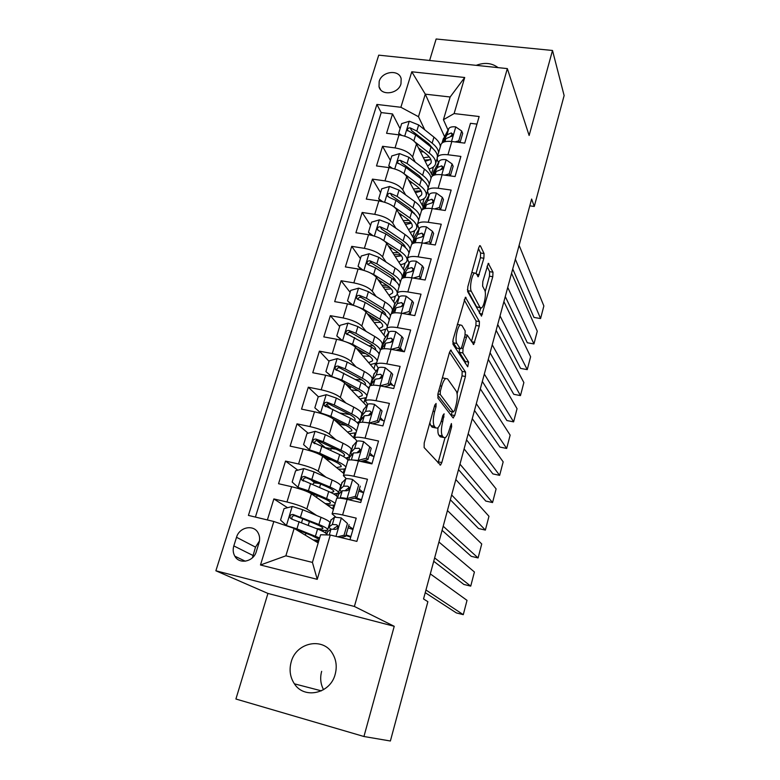 <?xml version="1.0" encoding="UTF-8"?>
<svg xmlns="http://www.w3.org/2000/svg" width="780" height="780" viewBox="0 0 780 780"><rect width="100%" height="100%" fill="white"/><g stroke="black" fill="none" stroke-linecap="round" stroke-linejoin="round"><path stroke-width="1.17" d="M436.078 403.474L434.762 405.142L424.203 442.952L424.135 447.564L440.534 465.094L441.811 462.569L451.659 426.66L451.396 423.54L449.27 429.858C448.09 433.973 446.764 436.585 445.302 437.687L443.654 437.492L442.397 435.981C440.944 433.339 441.051 428.571 442.728 421.678L444.113 413.79L442.855 415.447L441.548 420.186C440.349 424.349 438.984 426.991 437.473 428.123L435.688 427.908L434.372 426.319C432.832 423.55 432.929 418.636 434.655 411.567L436.01 406.731L436.078 403.474M291.184 661.986C289.029 669.981 290.101 677.264 294.401 683.826C304.337 699.601 330.505 693.557 335.195 674.212C337.135 666.832 336.297 660.026 332.68 653.806C323.252 636.763 296.156 642.242 291.184 661.986M321.662 671.336C319.907 677.84 320.541 683.962 323.554 689.695M379.177 81.412L379.022 86.658C381.03 96.233 398.365 94.068 400.978 83.85L401.164 78.799C399.233 69.079 381.839 71.204 379.177 81.412M483.873 258.258L484.058 253.539L480.402 245.895L479.778 245.632L478.754 247.65L467.815 286.806L467.659 291.584L481.504 316.144L492.784 276.724L492.989 272.2L488.29 263.328L482.81 281.531L482.625 286.143L484.75 290.296C486.613 293.368 484.175 306.589 481.484 307.964L480.031 307.456L471.315 291.281C469.297 288.171 471.764 274.423 474.601 273.01L476.229 273.624L478.286 276.705L483.873 258.258L480.421 257.722L480.607 253.003L478.481 248.615M529.133 135.476L552.503 50.476L564.125 95.569L534.271 206.466L531.629 199.036L423.54 598.962L427.879 601.682L390.38 741L363.938 736.505L394.231 626.301L354.393 606.469L507.341 68.601L529.133 135.476M451.298 350.22L450.694 350.074L449.494 352.385L438.029 393.442L437.931 398.102L453.005 417.836L454.711 415.535L465.426 376.496L465.572 372.06L450.655 350.103M453.102 339.485L465.406 297.238L479.427 321.575L479.261 326.05L473.714 344.477L467.191 335.069L462.998 348.397L462.852 352.96L468.624 362.096L467.737 366.766L452.975 344.214L453.102 339.485M400.101 128.671L392.535 113.948L386.568 133.292L399.029 134.862L395.041 147.907C403.63 149.448 409.481 152.47 412.591 156.985L415.243 162.103M390.409 160.426L382.561 146.289L376.506 165.935L389.025 167.622L384.979 180.872C393.617 182.481 399.545 185.445 402.743 189.774L405.629 194.912M380.562 192.66L372.44 179.127L366.288 199.076L378.865 200.899L374.761 214.344C383.448 216.021 389.444 218.926 392.74 223.06L395.889 228.228M370.568 225.371L362.154 212.472L355.914 232.732L368.55 234.682L364.387 248.342C373.123 250.088 379.187 252.925 382.58 256.864L386.051 262.07M360.418 258.59L351.721 246.343L345.374 266.906L358.078 268.993L353.847 282.877C362.642 284.68 368.774 287.459 372.265 291.194L376.116 296.449M350.123 292.315L341.113 280.732L334.678 301.626L347.441 303.849L343.142 317.947C351.985 319.829 358.195 322.53 361.784 326.06L366.093 331.393M339.661 326.547L330.349 315.666L323.807 336.892L336.628 339.261L332.26 353.584C341.162 355.534 347.451 358.176 351.136 361.481L356.011 366.912M337.994 370.763L336.697 369.398M329.043 361.325L319.41 351.156L312.76 372.723L325.65 375.238L321.204 389.785C330.164 391.823 336.531 394.378 340.324 397.469L345.92 403.036M330.584 408.301L326.45 404.391M318.454 396.825L308.295 387.212L301.538 409.13L314.496 411.791L309.982 426.582C318.981 428.698 325.435 431.174 329.335 434.031L335.887 439.803M325.279 447.632L316.777 440.485M308.149 433.222L297.005 423.852L290.131 446.121L303.147 448.948L298.565 463.983C307.622 466.167 314.165 468.575 318.172 471.188L326.04 477.262M315.159 482.995L310.411 479.485M297.833 470.184L285.519 461.087L278.548 483.717L291.623 486.71C300.719 488.953 307.3 491.302 311.386 493.769L333.43 509.379M349.976 539.721L356.216 518.135L342.596 514.956C336.443 513.572 332.943 513.221 332.095 513.913L335.712 516.994M336.57 498.732L336.638 498.527C337.496 497.757 341.006 498.049 347.149 499.395L360.74 502.505L367.468 479.252L353.925 476.248C347.792 474.952 344.282 474.747 343.385 475.634L346.31 478.735M347.773 460.746L347.841 460.493C348.767 459.527 352.277 459.683 358.4 460.941L371.923 463.885L378.534 441.012L365.06 438.175C358.956 436.966 355.436 436.898 354.481 437.98L357.006 441.207M358.79 423.384L358.868 423.082C359.843 421.931 363.373 421.941 369.457 423.121L382.912 425.899L389.415 403.406L376.009 400.725C369.935 399.594 366.405 399.662 365.401 400.93L367.673 404.372L363.373 409.958M369.623 386.617L369.72 386.276C370.744 384.94 374.283 384.813 380.338 385.915L393.724 388.528L400.12 366.405L386.782 363.88C380.747 362.827 377.198 363.031 376.155 364.474L378.241 368.16M380.289 350.435L380.406 350.054C381.469 348.533 385.018 348.29 391.043 349.313L404.362 351.77L410.66 329.998L397.39 327.629C391.375 326.654 387.816 326.976 386.724 328.604L388.654 332.524M390.79 314.827L390.907 314.408C392.018 312.721 395.577 312.341 401.583 313.287L414.823 315.598L421.024 294.177L407.823 291.954C401.837 291.057 398.278 291.496 397.137 293.29L398.911 297.453M401.115 279.776L401.252 279.318C402.412 277.465 405.97 276.968 411.947 277.846L425.129 280L431.223 258.921L418.09 256.844C412.132 256.015 408.564 256.581 407.384 258.531L409.022 262.918M411.294 245.271L411.43 244.784C412.63 242.765 416.208 242.151 422.156 242.951L435.26 244.969L441.265 224.221L428.2 222.28C422.273 221.52 418.694 222.202 417.466 224.318L418.987 228.93M421.307 211.302L421.463 210.775C422.702 208.601 426.28 207.88 432.198 208.601L445.244 210.493L451.152 190.057L438.155 188.253C432.247 187.57 428.668 188.36 427.401 190.622L428.805 195.458M431.165 177.85L431.33 177.294C432.607 174.964 436.195 174.135 442.084 174.788L455.062 176.543L460.882 156.429L447.954 154.752C442.075 154.138 438.487 155.035 437.18 157.443L437.395 160.241L438.477 162.484M399.029 134.862C407.599 136.373 413.419 139.425 416.491 144.007L432.393 175.724M389.025 167.622C397.644 169.201 403.533 172.195 406.702 176.602L423.189 206.953M378.865 200.899C387.543 202.537 393.5 205.471 396.757 209.684L413.848 238.641M368.55 234.682C377.276 236.399 383.311 239.265 386.656 243.282L404.381 270.796M358.078 268.993C366.853 270.777 372.967 273.575 376.409 277.397L394.865 303.556M347.441 303.849C356.265 305.702 362.447 308.441 365.995 312.049L385.437 337.087M370.841 383.428L371.339 383.994M336.628 339.261C345.511 341.182 351.77 343.853 355.417 347.246L375.97 371.144M380.835 376.798L381.488 377.569M360.711 417.768L361.735 418.782M325.65 375.238C334.581 377.237 340.918 379.831 344.672 383.009L366.512 405.776M314.496 411.791C323.476 413.868 329.901 416.383 333.752 419.338L354.432 438.497M303.147 448.948C312.195 451.103 318.689 453.541 322.657 456.251L343.97 473.635M256.327 551.528L259.019 542.831C260.042 539.282 259.76 535.996 258.16 532.993C253.753 524.121 239.294 527.026 236.525 537.283L233.815 545.912C232.723 549.646 233.064 553.069 234.839 556.189C239.411 564.759 253.627 561.707 256.327 551.528M354.393 606.469L215.875 570.784L378.729 55.156L507.341 68.601M392.535 113.948L381.206 112.583L376.896 104.442L248.42 515.404L273.829 521.489L294.148 528.411L318.181 542.938M376.896 104.442L400.891 107.279L411.781 71.779L464.714 77.503L454.116 113.568L479.144 116.522L356.879 541.379L330.272 535.012L317.245 579.335L260.481 564.993L273.829 521.489M410.953 314.925L409.978 313.521M402.646 350.893L400.384 347.919M392.974 385.525L390.361 382.434M383.243 420.712L380.172 417.485M373.513 456.495L369.837 453.092M363.587 492.677L359.327 489.245M287.547 507.712L273.858 498.937L286.962 501.988C296.078 504.26 302.698 506.581 306.823 508.95L316.67 515.512M353.067 529.025L348.66 525.974M476.97 124.098L470.467 123.318L464.734 143.12L451.825 141.502C445.965 140.907 442.367 141.843 441.051 144.32L440.875 144.905M285.519 461.087L298.565 463.983M297.005 423.852L309.982 426.582M308.295 387.212L321.204 389.785M319.41 351.156L332.26 353.584M330.349 315.666L343.142 317.947M341.113 280.732L353.847 282.877M351.721 246.343L364.387 248.342M362.154 212.472L374.761 214.344M372.44 179.127L384.979 180.872M382.561 146.289L395.041 147.907M381.206 112.583L255.401 517.082M273.858 498.937L267.374 519.948M444.493 136.51L425.285 94.165L418.48 116.698L424.739 129.802M437.473 156.409L437.482 156.419C437.307 153.465 435.152 150.316 431.008 146.991L429.205 153.065C434.519 157.355 436.566 161.197 435.337 164.59C434.44 166.637 432.325 168.1 429 168.958M294.148 528.411L285.87 555.818L312.419 562.409L320.599 534.768L330.272 535.012M394.231 626.301L267.94 593.434L235.911 699.017L363.938 736.505M552.503 50.476L436.137 39L429.624 60.47M267.94 593.434L215.875 570.784M529.795 205.832L534.271 206.466M448.012 130.016L443.43 119.701L450.148 96.993L425.285 94.165L411.781 71.779M412.922 270.485L413.107 269.831M402.656 305.546L402.909 304.688M392.233 341.172L392.545 340.099M381.635 377.374L382.015 376.077M325.523 532.974L326.274 530.4M332.641 508.823L333.743 505.099M336.473 495.846L337.067 493.828M335.644 448.997L332.241 448.519M328.965 459.469L329.14 458.884M343.21 473.011L344.419 468.916M347.246 459.303L347.685 457.811M361.608 418.928L360.652 417.982M339.466 424.33L340.041 422.419M353.613 437.746L354.919 433.29M357.864 423.335L358.147 422.36M371.212 384.16L370.773 383.662M350.123 388.694L350.698 386.782M363.86 403.006L365.274 398.209M360.682 353.369L360.828 352.882M373.952 368.794L375.463 363.665M383.887 335.098L385.505 329.638M393.685 301.889L395.392 296.117M403.338 269.178L405.132 263.094M412.844 236.945L414.726 230.568M422.214 205.169L424.183 198.51M454.116 113.568L443.43 119.701M418.48 116.698L400.891 107.279M431.457 173.852L433.505 166.91M285.87 555.818L260.481 564.993M312.419 562.409L317.245 579.335M464.714 77.503L450.148 96.993M259.447 540.979L255.508 547.131L252.437 557.758M498.089 67.636C491.868 62.965 484.565 62.205 476.171 65.344M429.839 422.77L430.813 425.587L434.372 426.319M433.748 427.508L432.149 427.186L430.813 425.587M437.999 427.694C437.687 431.496 437.999 434.021 438.925 435.26L442.397 435.981M441.675 437.083L440.193 436.781L438.925 435.26M438.048 462.862L444.98 437.853M457.129 393.685L462.033 375.853L462.169 371.426L449.534 352.277M451.142 415.399L452.166 411.733M440.329 391.219L440.261 394.475L453.414 411.986L454.613 410.387L455.949 405.541C457.577 398.882 457.714 394.144 456.358 391.336L447.564 378.875L445.682 378.514C444.229 379.587 442.913 382.132 441.743 386.159L440.329 391.219L438.74 390.916M450.343 411.372L437.687 395.099M444.025 378.202L442.435 377.686M464.168 299.842L476.063 320.99L479.427 321.575M471.49 341.484L475.898 325.465L476.063 320.99M459.332 348.631L459.401 352.326L465.241 361.471L468.624 362.096M465.358 363.529L465.241 361.471M461.887 325.397L460.278 324.938C457.294 326.44 454.672 340.636 456.856 343.463L460.19 348.748L460.765 348.884L461.906 346.651L464.997 335.478L465.153 330.866L461.887 325.397M458.24 324.587L457.392 324.1M452.751 341.191L453.336 342.829L456.856 343.463M460.229 348.787L456.709 348.114L453.336 342.829M476.073 273.361L480.421 257.722M472.495 272.668L471.88 272.259M467.386 289.468L467.825 290.696L471.315 291.281M480.217 307.739L476.639 306.881L467.825 290.696M485.189 291.691L489.45 276.188L489.635 271.664L487.022 266.263M479.329 312.965L480.675 308.1M327.746 529.62L329.735 522.892C330.291 521.859 327.395 520.007 321.038 517.325L302.708 509.72L292.393 506.464L284.066 508.599L280.556 520.075L286.572 525.632L296.946 528.859L319.634 538.005M286.572 525.632L287.342 526.091M294.898 528.869L312.049 535.684L319.235 539.35M318.962 540.286L313.238 539.945M318.572 541.593L315.032 541.037M303.089 518.914L302.581 519.217M319.683 529.903C324.363 530.615 327.015 530.615 327.659 529.922C328.204 528.938 325.289 527.124 318.913 524.482L293.056 514.478C290.618 514.459 289.663 515.619 290.209 517.959L291.661 519.08L317.567 529.015C323.953 531.638 326.878 533.423 326.352 534.378L326.196 534.904M290.209 517.959L292.042 519.1C291.496 516.652 292.49 515.531 295.035 515.726L315.529 523.984C320.843 526.188 323.281 527.699 322.842 528.518C322.315 529.093 320.151 529.093 316.348 528.518M337.76 536.796L344.048 535.226L347.461 523.507L341.191 517.891L334.503 517.159L330.895 520.182M341.191 517.891L347.461 523.507M348.114 527.865L352.93 529.493M430.316 573.904L467.015 600.356L463.281 614.669L456.378 612.924L425.246 592.663M425.968 590.011L463.281 614.669M344.048 535.226L345.667 536.289L349.05 524.618M345.667 536.289L340.753 537.517M327.454 531.882L330.983 529.142L335.049 529.386C337.165 529.25 338.052 528.05 337.711 525.798L336.424 524.716L332.348 524.492L328.877 527.026L330.808 529.259M345.881 535.538L350.727 537.118M350.893 536.533L346.066 534.914M333.928 529.201L333.918 528.352L337.76 525.915M338.608 492.775L340.538 486.223C341.172 484.936 338.364 482.859 332.124 479.993L314.106 471.9L303.898 468.604L295.62 470.759L292.168 482.05L298.174 487.461L308.431 490.737L326.606 498.586C331.519 500.731 334.357 502.427 335.117 503.675M298.174 487.461L323.212 498.166C328.468 500.467 330.856 502.115 330.369 503.081C329.901 503.685 328.175 503.831 325.182 503.539M334.786 504.796C333.655 505.342 331.052 505.352 326.976 504.806M319.858 483.659C316.046 482.898 313.892 482.781 313.375 483.327L313.326 483.473M314.428 494.374L311.805 494.072M333.684 493.945L338.5 493.145C339.115 491.907 336.297 489.869 330.028 487.042L304.58 476.473C302.201 476.434 301.246 477.555 301.724 479.827L328.702 491.507C334.981 494.305 337.818 496.314 337.204 497.533L336.989 498.284M303.469 481.075C303.04 478.706 304.044 477.643 306.491 477.877L326.644 486.661C331.87 489.011 334.23 490.708 333.723 491.751L330.749 492.433M349.303 456.495L351.175 450.128C351.877 448.588 349.167 446.296 343.034 443.264L325.319 434.694L315.218 431.34L306.988 433.534L303.596 444.639L309.582 449.894L319.741 453.219L337.594 461.555C342.43 463.837 345.189 465.699 345.891 467.142M309.582 449.894L311.054 451.084M312.673 451.61L317.197 453.326M320.268 454.76L334.21 461.243C339.368 463.7 341.679 465.523 341.123 466.703L336.541 467.571M345.481 468.497C344.399 469.17 342.001 469.345 338.315 469.014M336.082 449.202L325.026 447.661M328.409 458.543L328.399 459.352M324.022 457.373L322.549 455.822M327.688 460.356L328.019 459.274L325.855 458.864M345.842 458.084L349.167 456.944C349.859 455.452 347.129 453.2 340.967 450.197L323.203 441.714L315.91 439.081C313.599 439.023 312.644 440.105 313.053 442.319L339.671 454.584C344.604 456.953 347.363 458.884 347.948 460.366M328.019 459.274L331.402 459.947M314.74 443.683C314.389 441.382 315.393 440.369 317.762 440.632L337.574 449.923C342.712 452.419 344.994 454.291 344.428 455.54L343.024 456.31M359.834 420.781L361.657 414.59C362.427 412.805 359.794 410.309 353.769 407.111L336.356 398.083L326.352 394.68L318.181 396.893L314.837 407.823L320.804 412.942L330.856 416.315L348.416 425.11C353.174 427.528 355.856 429.546 356.489 431.174M320.804 412.942L321.594 413.663M333.596 419.191L345.023 424.905C350.103 427.508 352.336 429.497 351.721 430.892L347.519 432.091M356.021 432.764L349.264 433.709M349.713 414.492L340.275 413.088M321.506 413.634L314.837 407.823M337.418 421.102L338.754 423.979M357.191 422.614L359.677 421.307C360.438 419.562 357.786 417.105 351.741 413.936L334.269 404.995L327.064 402.285C324.811 402.226 323.856 403.26 324.207 405.415L350.454 418.255C355.192 420.693 357.864 422.74 358.488 424.408M339.046 424.242L345.696 425.256M325.757 406.692C325.65 404.566 326.683 403.66 328.848 403.991L348.348 413.761C353.389 416.403 355.602 418.441 354.978 419.903L354.383 420.478M370.198 385.613L371.962 379.597C372.801 377.578 370.266 374.878 364.338 371.514L347.217 362.047L337.311 358.605L329.189 360.838L325.904 371.592L331.861 376.574L341.806 379.997L359.073 389.24C363.743 391.774 366.356 393.949 366.922 395.762M345.169 383.526L355.67 389.142C360.662 391.872 362.827 394.036 362.154 395.626L358.215 397.118M366.395 397.566L359.911 398.902M361.852 379.918L355.534 379.49M331.724 376.76L325.904 371.592M351.517 386.919L348.192 386.675M346.515 384.93L348.085 385.086M370.159 385.827C370.481 383.848 367.868 381.322 362.339 378.232L345.16 368.852L338.042 366.083C335.839 366.005 334.883 367.01 335.185 369.106L361.081 382.493C365.732 385.047 368.335 387.25 368.891 389.103M368.053 387.592L369.574 386.773M351.351 389.971L358.195 390.604M336.658 370.373C336.706 368.375 337.74 367.565 339.758 367.916L358.936 378.163C363.899 380.942 366.044 383.156 365.362 384.803L365.206 385.037M348.28 499.658L346.846 498.566L355.348 496.402L358.702 484.877L352.453 479.407C348.699 478.618 346.466 478.462 345.745 478.949L341.894 482.859M352.453 479.407L358.702 484.877M358.79 491.117L363.558 492.794M438.935 542.022L474.415 571.993L470.73 586.131L463.856 584.454L433.729 561.288M346.846 498.566C343.083 497.747 340.85 497.552 340.148 497.981L339.934 498.157M434.635 557.905L470.73 586.131M355.348 496.402L356.899 497.611L360.233 486.135M356.899 497.611L348.601 499.726M338.5 494.364L342.274 490.727L346.378 490.766C348.436 490.61 349.333 489.45 349.05 487.276L347.724 486.174L343.619 486.164L339.934 489.499L341.172 491.702M354.705 498.176L361.335 500.448M361.549 499.717L356.119 497.806M345.179 490.591L349.138 487.549M358.693 461.009L358.01 460.405L366.454 458.211L369.749 446.872L363.529 441.558C359.794 440.827 357.552 440.758 356.791 441.363L352.716 446.121M359.551 450.031L360.302 450.557M369.291 454.935L374.01 456.661M447.437 510.559L481.738 543.972L478.091 557.944L471.237 556.325L442.094 530.332M358.01 460.405L351.604 459.898M443.196 526.237L478.091 557.944M366.454 458.211L367.955 459.566L371.231 448.266L369.749 446.872M367.955 459.566L360.711 461.448M349.381 457.45L353.389 452.946L357.513 452.77C359.531 452.605 360.418 451.474 360.185 449.368L358.839 448.247L354.705 448.461L350.815 452.575L351.604 454.779M362.583 460.96L367.838 462.998M372.031 463.486L364.279 460.522M356.918 452.692L360.302 449.787M369.194 423.072L377.383 420.644L380.63 409.49L374.419 404.323C370.705 403.64 368.452 403.66 367.673 404.381L365.615 411.362L361.52 416.237L362.008 418.46M369.671 413.8L370.568 414.531M379.645 419.318L384.296 421.093M455.822 479.524L488.962 516.282L485.365 530.088L478.54 528.528L450.352 499.775M368.998 422.867L364.162 422.311M451.649 494.988L485.365 530.088M377.383 420.644L378.827 422.136L382.054 411.021L380.63 409.49M378.827 422.136L372.625 423.774M360.087 421.112L364.319 415.779L368.472 415.389C370.441 415.223 371.339 414.112 371.144 412.084L369.779 410.943L365.615 411.362M368.296 415.369L371.27 412.639M380.065 385.866L388.138 383.682L391.326 372.713L385.144 367.692C381.44 367.058 379.187 367.156 378.368 367.985L373.864 374.371M389.825 384.248L394.436 386.061M464.1 448.89L496.109 488.914L492.55 502.554L485.755 501.062L458.503 469.609M459.976 464.159L492.55 502.554M388.138 383.682L389.522 385.3L392.701 374.371L391.326 372.713M389.522 385.3L384.355 386.704M370.627 385.34L375.073 379.207L379.255 378.612C381.186 378.436 382.073 377.354 381.927 375.385L380.543 374.244L376.35 374.848L372.06 380.465L372.333 382.717M379.382 378.622L382.034 376.077M342.761 340.782L352.579 344.243L369.554 353.925C374.147 356.587 376.701 358.907 377.208 360.896M356.372 348.358L366.151 353.925C371.065 356.791 373.152 359.112 372.43 360.896L368.667 362.661M376.613 362.915L370.334 364.591M341.757 340.48L336.794 335.936L340.031 325.348L348.104 323.096L357.903 326.576L374.741 336.473C380.562 339.992 383.029 342.888 382.122 345.14L380.815 349.567M373.171 345.706L368.959 345.793M336.794 335.936L342.722 340.772M365.654 353.632L360.204 352.814M358.771 351.156L360.292 351.39L360.497 350.707M380.357 350.2C379.87 348.153 377.344 345.784 372.772 343.093L355.885 333.274L348.845 330.447C346.69 330.359 345.735 331.334 345.998 333.372L371.534 347.285C376.106 349.957 378.641 352.316 379.139 354.334M378.593 353.057L379.743 352.277M362.983 356.041L369.72 356.265M347.402 334.639C347.568 332.777 348.601 332.036 350.503 332.416L369.369 343.122C374.049 345.891 376.145 348.192 375.668 350.025L375.745 349.703M362.29 351.721L360.292 351.39M391.297 349.352L398.716 347.315L401.856 336.521L395.684 331.636C392.008 331.052 389.747 331.227 388.908 332.163L384.189 339.319M399.048 349.343L404.42 351.565M472.27 418.665L503.168 461.867L499.649 475.351L492.882 473.909L466.547 439.842M468.205 433.729L499.649 475.351M398.716 347.315L400.052 349.069L403.172 338.305L401.856 336.521M400.052 349.069L395.899 350.21M381.293 349.274L385.661 343.21L389.863 342.43C391.755 342.235 392.652 341.182 392.535 339.271L391.131 338.12L386.919 338.93L382.444 345.248L382.541 347.529M390.253 342.42L392.613 340.09L391.131 338.12M355.456 305.984L363.188 309.055L379.88 319.156C384.394 321.935 386.88 324.402 387.328 326.566M367.273 313.697L376.477 319.254C381.303 322.247 383.321 324.724 382.551 326.703L378.914 328.692M386.646 328.809L380.543 330.788M351.604 304.785L347.519 300.836L350.698 290.413L358.722 288.132L368.423 291.661L384.988 301.977C390.712 305.643 393.091 308.724 392.125 311.191L391.345 313.862M383.974 311.902L381.215 312.244M347.519 300.836L352.96 305.165M390.429 316.027C390 313.814 387.543 311.298 383.048 308.49L366.434 298.262L359.473 295.366C357.367 295.279 356.421 296.215 356.635 298.194L358.205 299.549L365.177 302.435L381.829 312.614C386.324 315.412 388.801 317.909 389.23 320.102M371.894 319.644L378.281 320.414M388.879 319.02L389.756 318.308M374.117 322.51L380.669 322.335M358 299.481C358.273 297.736 359.297 297.063 361.081 297.473L379.645 308.607C383.828 311.23 385.895 313.511 385.846 315.461M375.229 318.503L370.549 317.918M402.344 313.423L409.12 311.532L412.22 300.904L406.068 296.156C402.402 295.62 400.14 295.864 399.272 296.907L394.348 304.814M480.334 388.84L510.149 435.123L506.668 448.451L499.931 447.077L474.494 410.456M476.317 403.699L506.668 448.451M409.12 311.532L410.407 313.404L413.488 302.806L412.22 300.904M410.407 313.404L407.257 314.281M392.35 313.297L396.074 307.778L400.306 306.813C402.168 306.599 403.055 305.575 402.968 303.722L401.554 302.572L397.312 303.566L392.662 310.567L392.623 312.887M400.91 306.755L402.997 304.678L401.554 302.572M367.945 271.849L373.62 274.414L390.049 284.924C394.495 287.81 396.903 290.423 397.293 292.753M377.92 279.542L386.646 285.11C391.385 288.22 393.344 290.862 392.515 293.017L388.986 295.23M397.059 294.45C396.25 296.049 394.085 297.053 390.565 297.473M361.296 269.656L358.069 266.282L361.208 256.025L369.174 253.724L378.778 257.293L395.07 267.998C400.706 271.82 403.006 275.077 401.983 277.758L401.7 278.714M394.417 278.548L392.681 278.947M358.069 266.282L363.012 270.114M400.354 282.37C399.984 279.991 397.585 277.339 393.169 274.414L376.828 263.786L369.944 260.832C367.877 260.735 366.941 261.651 367.117 263.572L368.696 264.947L375.59 267.891L391.96 278.479C396.386 281.385 398.794 284.017 399.175 286.377M383.136 286.933L389.815 287.44M398.941 285.48L399.623 284.846M384.872 289.399L391.209 288.834M368.443 264.869C368.803 263.25 369.827 262.645 371.494 263.055L389.766 274.628C393.51 277.095 395.509 279.337 395.782 281.336M387.202 285.47L381.839 285.09M413.224 278.05L419.367 276.305L422.409 265.844L416.286 261.232C412.639 260.735 410.368 261.066 409.481 262.207L404.362 270.835M488.29 359.395L517.052 408.7L513.611 421.873L506.893 420.547L482.332 381.44M484.331 374.069L513.611 421.873M419.367 276.305L420.605 278.294L423.637 267.872L422.409 265.844M420.605 278.294L418.45 278.909M403.123 277.924L406.331 272.902L410.582 271.762C412.415 271.537 413.293 270.523 413.234 268.729L411.811 267.589L407.55 268.759L402.714 276.422L402.47 278.197M411.372 271.645L413.205 269.812L411.811 267.589M380.231 238.387L400.062 251.209C405.649 255.099 407.911 258.433 406.848 261.232C406.029 262.967 403.884 264.098 400.413 264.635M388.343 245.895L396.649 251.482C401.32 254.719 403.211 257.498 402.334 259.837L398.873 262.255M370.841 235.111L368.462 232.264L371.553 222.163L379.47 219.833L388.986 223.441L405.015 234.536C410.056 238.124 412.357 241.312 411.918 244.101M404.566 245.651L403.543 246.012M368.462 232.264L372.898 235.618M410.124 249.21C409.812 246.675 407.482 243.886 403.133 240.854L387.055 229.837L380.25 226.824C378.222 226.726 377.286 227.614 377.442 229.495L379.022 230.88L385.837 233.883L401.944 244.861C406.302 247.874 408.642 250.643 408.964 253.169M393.959 254.611L400.666 254.836M408.827 252.427L409.344 251.881M395.314 256.718L401.447 255.801M380.25 226.824L381.752 229.184L399.731 241.156C403.075 243.477 404.995 245.641 405.493 247.65M398.395 252.749L392.701 252.661M423.94 243.224L429.458 241.634L432.452 231.338L426.348 226.853C422.711 226.405 420.44 226.795 419.523 228.033L414.229 237.374M496.148 330.32L523.867 382.57L520.465 395.596L513.776 394.319L490.074 352.784M492.229 344.809L520.465 395.596M429.458 241.634L430.648 243.74L433.631 233.474L432.452 231.338M430.648 243.74L429.468 244.082M413.654 243.126L416.432 238.573L420.703 237.247C422.497 237.013 423.374 236.028 423.345 234.283L421.902 233.142L417.631 234.487L412.357 243.74M421.639 237.071L423.248 235.492L421.902 233.142M392.33 205.676L409.919 218C415.418 222.027 417.602 225.537 416.491 228.54C415.642 230.383 413.507 231.631 410.095 232.274M398.56 212.735L406.517 218.361C411.099 221.715 412.932 224.64 412.006 227.146L408.603 229.759M380.25 201.123L378.7 198.764L381.732 188.809L389.61 186.469L399.029 190.115L414.794 201.581C419.143 204.799 421.395 207.782 421.58 210.541M400.501 214.11L399.321 214.022M414.482 213.223L413.975 213.457M378.7 198.764L382.619 201.649M419.757 216.547C419.494 213.857 417.222 210.941 412.952 207.802L397.127 196.404L390.4 193.343C388.411 193.245 387.485 194.103 387.601 195.936L389.191 197.34L395.928 200.392L411.781 211.741C416.062 214.87 418.343 217.766 418.606 220.447M404.43 222.69L411.06 222.641M405.493 224.484L411.43 223.226M390.4 193.343L391.843 195.819L409.539 208.192L415.009 214.403M409.052 220.399L403.211 220.623M434.489 208.933L439.384 207.499L442.338 197.359L436.254 193.001C432.637 192.601 430.355 193.06 429.419 194.395L423.94 204.409M503.9 301.626L530.615 356.743L527.251 369.623L520.591 368.404L497.728 324.5M500.038 315.929L527.251 369.623M439.384 207.499L440.534 209.713L443.469 199.612L442.338 197.359M423.969 208.874L426.368 204.769L430.667 203.278C432.432 203.024 433.31 202.059 433.3 200.362L431.847 199.232L427.547 200.743L422.399 209.654M431.73 203.024L433.134 201.708M408.584 180.063L416.227 185.737C420.742 189.199 422.506 192.26 421.531 194.932L418.177 197.73M404.469 173.989L419.64 185.289C425.041 189.452 427.157 193.128 425.977 196.326C425.11 198.276 422.994 199.631 419.62 200.392M389.893 167.758L388.772 165.769L391.765 155.961L399.594 153.601L408.915 157.287L424.437 169.114C428.63 172.37 430.833 175.432 431.028 178.308M412.376 182.881L409.968 182.608M388.772 165.769L392.184 168.217M429.244 184.373C429.029 181.525 426.826 178.483 422.614 175.246L407.053 163.488L400.394 160.368C398.444 160.261 397.517 161.099 397.615 162.883L405.873 167.407L421.463 179.127C425.675 182.354 427.898 185.377 428.113 188.204M414.619 191.178L421.083 190.876M415.438 192.679L421.2 191.11M400.394 160.368L401.788 162.952L419.211 175.724L424.34 181.574M419.318 188.458L413.439 189.004M444.873 175.168L449.163 173.891L452.069 163.907L446.004 159.676C442.406 159.305 440.125 159.841 439.159 161.265L433.505 171.941M511.563 273.302L537.274 331.207L533.949 343.941L527.319 342.771L505.274 296.556M507.741 287.42L533.949 343.941M450.352 175.909L453.151 166.267L452.069 163.907M434.08 175.159L436.156 171.483L440.466 169.826L443.098 166.959L441.636 165.847L437.327 167.524L432.656 175.822M441.646 169.504L442.816 168.451M449.163 173.891L450.099 175.87M418.431 147.868L425.792 153.592C430.238 157.16 431.944 160.368 430.921 163.195L427.606 166.169M415.067 142.038L429.205 153.065M399.565 134.93L398.697 133.273L401.651 123.611L409.422 121.231L418.665 124.956L433.933 137.124C438.058 140.478 440.203 143.666 440.349 146.689M423.628 151.905L420.332 151.671M398.697 133.273L401.593 135.301M424.554 160.085L430.54 159.607M438.594 152.656C438.428 149.672 436.283 146.503 432.139 143.169L416.822 131.059L410.241 127.891C408.33 127.784 407.404 128.602 407.472 130.338L415.662 134.921L431.008 146.991M425.168 161.314L430.784 159.442M410.241 127.891L411.587 130.591L428.737 143.725L433.475 149.165M429.263 156.936L423.404 157.794M455.101 141.911L458.786 140.8L461.653 130.972L455.608 126.857C452.02 126.526 449.738 127.12 448.753 128.632L442.933 139.951M519.119 245.329L543.865 305.965L540.579 318.552L533.968 317.431L512.733 268.964M515.356 259.272L540.579 318.552M460.044 142.535L462.686 133.429L461.653 130.972M444.015 141.96L445.799 138.694L450.128 136.88L452.741 134.062L451.279 132.961L446.95 134.794L442.728 142.545M451.396 136.5L452.302 135.72M458.786 140.8L459.517 142.467M416.491 144.007L412.591 156.985M406.702 176.602L402.743 189.774M396.757 209.684L392.74 223.06M386.656 243.282L382.58 256.864M376.409 277.397L372.265 291.194M365.995 312.049L361.784 326.06M355.417 347.246L351.136 361.481M344.672 383.009L340.324 397.469M333.752 419.338L329.335 434.031M322.657 456.251L318.172 471.188M311.386 493.769L306.823 508.95M347.149 499.395L342.596 514.956M451.825 141.502L447.954 154.752M442.084 174.788L438.155 188.253M432.198 208.601L428.2 222.28M422.156 242.951L418.09 256.844M411.947 277.846L407.823 291.954M401.583 313.287L397.39 327.629M391.043 349.313L386.782 363.88M380.338 385.915L376.009 400.725M369.457 423.121L365.06 438.175M358.4 460.941L353.925 476.248M291.623 486.71L286.962 501.988M252.935 555.457L233.815 545.912M255.508 547.131L236.525 537.283M433.056 411.245L434.655 411.567M432.149 427.186L435.688 427.908M442.523 416.647L444.034 416.949M441.197 421.366L442.728 421.678M440.193 436.781L443.654 437.492M450.226 426.368L451.659 426.66M438.38 461.838L441.811 462.569M434.411 406.409L436.01 406.731M462.169 371.426L465.572 372.06M462.033 375.853L465.426 376.496M451.308 414.853L454.711 415.535M437.882 394.017L440.261 394.475M449.992 411.304L453.414 411.986M440.154 385.856L441.743 386.159M465.299 297.326L466.021 297.443M475.898 325.465L479.261 326.05M471.647 341.747L474.796 342.313M464.578 336.999L466.079 337.262M461.37 348.094L462.998 348.397M459.401 352.326L462.852 352.96M456.709 348.114L460.19 348.748M476.522 274.199L479.329 274.648M476.639 306.881L480.031 307.456M488.144 263.455L488.855 263.572M489.635 271.664L492.989 272.2M489.45 276.188L492.784 276.724M479.661 313.56L482.547 314.057M479.612 245.778L480.402 245.895M480.607 253.003L484.058 253.539M292.188 506.522L286.426 525.496M305.311 535.158L305.887 533.237M308.276 525.262L309.406 521.489M317.567 529.015L315.432 536.211M321.038 517.325L318.913 524.482M299.14 521.567L296.946 528.859M302.708 509.72L300.524 516.974M295.035 515.726L293.056 514.478M335.985 536.377L341.348 518.027M329.023 526.88L331.149 519.694M326.664 534.914L327.688 531.433M332.348 524.492L334.503 517.159M329.267 534.983L330.983 529.142M337.535 525.476L336.424 524.716M303.693 468.653L298.019 487.325M316.592 497.455L317.168 495.553M319.576 487.5L320.619 484M328.702 491.507L326.606 498.586M332.124 479.993L330.028 487.042M310.596 483.561L308.431 490.737M314.106 471.9L311.961 479.037M306.491 477.877L304.58 476.473M315.013 431.398L309.436 449.767M330.691 450.343L331.295 448.325M339.671 454.584L337.594 461.555M343.034 443.264L340.967 450.197M321.867 446.16L319.741 453.219M325.319 434.694L323.203 441.714M317.762 440.632L315.91 439.081M325.465 457.177L323.758 456.807M326.147 394.738L320.658 412.815M337.594 421.19L337.331 422.068M350.454 418.255L348.416 425.11M353.769 407.111L351.741 413.936M332.953 409.373L330.856 416.315M336.356 398.083L334.269 404.995M328.848 403.991L327.064 402.285M338.471 423.121L337.662 422.955M337.116 358.654L331.705 376.447M361.081 382.493L359.073 389.24M364.338 371.514L362.339 378.232M343.863 373.162L341.806 379.997M347.217 362.047L345.16 368.852M339.758 367.916L338.042 366.083M347.061 498.517L352.609 479.544M340.099 489.323L342.176 482.255M337.486 498.157L338.773 493.798M343.619 486.164L345.745 478.949M340.148 497.981L342.274 490.727M349.011 487.188L347.724 486.174M358.225 460.356L363.685 441.694M350.99 452.351L353.038 445.399M348.728 460.015L349.684 456.758M354.705 448.461L356.791 441.363M351.351 459.888L353.389 452.946M360.243 449.534L358.839 448.247M369.203 422.809L374.575 404.459M361.706 415.974L363.724 409.12M359.785 422.487L360.428 420.303M362.427 422.224L364.319 415.779M371.251 412.474L369.779 410.943M380.016 385.856L385.291 367.819M372.255 380.162L374.244 373.415M370.666 385.573L370.997 384.433M376.35 374.848L378.368 367.985M373.318 385.164L375.073 379.207M382.034 375.989L380.543 374.244M347.899 323.144L342.586 340.655M371.534 347.285L369.554 353.925M374.741 336.473L372.772 343.093M354.607 337.516L352.579 344.243M357.903 326.576L355.885 333.274M350.503 332.416L348.845 330.447M390.721 349.255L395.84 331.763M382.639 344.906L384.598 338.267M386.919 338.93L388.908 332.163M384.043 348.709L385.661 343.21M358.517 288.19L353.33 305.282M370.373 317.694L370.909 315.89M381.829 312.614L379.88 319.156M384.988 301.977L383.048 308.49M365.177 302.435L363.188 309.055M368.423 291.661L366.434 298.262M361.081 297.473L359.473 295.366M401.261 313.238L406.224 296.273M392.866 310.196L394.797 303.664M397.312 303.566L399.272 296.907M394.592 312.829L396.074 307.778M368.979 253.773L363.928 270.397M380.63 283.394L381.166 281.619M391.96 278.479L390.049 284.924M395.07 267.998L393.169 274.414M375.59 267.891L373.62 274.414M378.778 257.293L376.828 263.786M371.494 263.055L369.944 260.832M411.635 277.787L416.442 261.349M402.938 276.023L404.84 269.587M407.55 268.759L409.481 262.207M404.976 277.524L406.331 272.902M379.275 219.892L374.361 236.047M390.741 249.619L391.267 247.855M401.944 244.861L400.062 251.209M405.015 234.536L403.133 240.854M385.837 233.883L383.906 240.298M388.986 223.441L387.055 229.837M421.834 242.902L426.504 226.96M412.854 242.356L414.726 236.018M417.631 234.487L419.523 228.033M415.194 242.765L416.432 238.573M389.405 186.527L384.637 202.234M400.696 216.352L401.212 214.607M411.781 211.741L409.919 218M414.794 201.581L412.952 207.802M395.928 200.392L394.027 206.72M399.029 190.115L397.127 196.404M431.886 208.562L436.4 193.108M422.623 209.206L424.466 202.966M427.547 200.743L429.419 194.395M425.256 208.553L426.368 204.769M433.134 201.698L431.847 199.232M399.399 153.66L394.758 168.928M410.494 183.583L410.758 182.695M421.463 179.127L419.64 185.289M424.437 169.114L422.614 175.246M405.873 167.407L404.001 173.608M408.915 157.287L407.053 163.488M441.773 174.749L446.15 159.783M432.412 175.987L434.06 170.401M437.327 167.524L439.159 161.265M435.162 174.866L436.156 171.483M442.855 168.382L441.636 165.847M409.227 121.29L404.723 136.139M433.933 137.124L432.139 143.169M415.662 134.921L413.858 140.907M418.665 124.956L416.822 131.059M451.513 141.463L455.754 126.955M442.153 142.925L443.508 138.323M446.95 134.794L448.753 128.632M444.912 141.697L445.799 138.694M452.419 135.554L451.279 132.961M321.399 690.856L294.401 683.826M380.552 89.632L379.022 86.658M336.638 498.527L332.095 513.913M347.841 460.493L343.385 475.634M358.868 423.082L354.481 437.98M369.72 386.276L365.401 400.93M380.406 350.054L376.155 364.474M390.907 314.408L386.724 328.604M401.252 279.318L397.137 293.29M411.43 244.784L407.384 258.531M421.463 210.775L417.466 224.318M431.33 177.294L427.401 190.622M441.051 144.32L437.18 157.443M245.3 561.21L234.839 556.189M439.969 464.968L440.534 465.094M452.985 417.807L453.511 417.914M442.377 377.89L445.682 378.514M473.226 344.389L473.714 344.477M465.182 334.708L467.191 335.069M457.304 324.421L460.278 324.938M477.779 276.627L478.286 276.705M471.793 272.561L474.601 273.01M299.169 530.566L298.945 531.317M302.611 519.1L301.577 522.551M330.993 519.85L328.877 527.026M327.541 531.57L326.557 534.914M313.375 483.327L312.985 484.604M303.42 481.065L301.724 479.827M314.496 443.518L313.053 442.319M325.435 406.565L324.207 405.415M365.362 384.803L365.498 384.316M336.229 370.198L335.185 369.106M342.02 482.44L339.934 489.499M338.618 493.974L337.379 498.176M352.862 445.624L350.815 452.575M349.518 456.973L348.611 460.044M363.538 409.393L361.52 416.237M360.243 420.566L359.668 422.526M374.049 373.727L372.06 380.465M370.812 384.725L370.549 385.622M372.43 360.896L372.587 360.37M346.876 334.396L345.998 333.372M384.394 338.618L382.444 345.248M382.551 326.703L382.717 326.118M357.377 299.149L356.635 298.194M394.582 304.044L392.662 310.567M392.515 293.017L392.701 292.383M367.741 264.459L367.117 263.581M404.615 269.997L402.714 276.422M407.092 260.403L407.277 259.789M402.334 259.837L402.529 259.155M377.959 230.305L377.442 229.495M414.492 236.467L412.63 242.804M416.744 227.653L417.339 225.664M412.006 227.146L412.22 226.415M388.04 196.677L387.601 195.936M424.223 203.444L422.389 209.654M426.26 195.39L427.245 192.055M421.531 194.932L421.765 194.152M397.985 163.566L397.615 162.883M433.807 170.918L432.286 176.085M435.63 163.595L436.995 158.964M430.921 163.195L431.165 162.367M407.784 130.962L407.472 130.338M443.255 138.869L442.026 143.032"/></g></svg>
